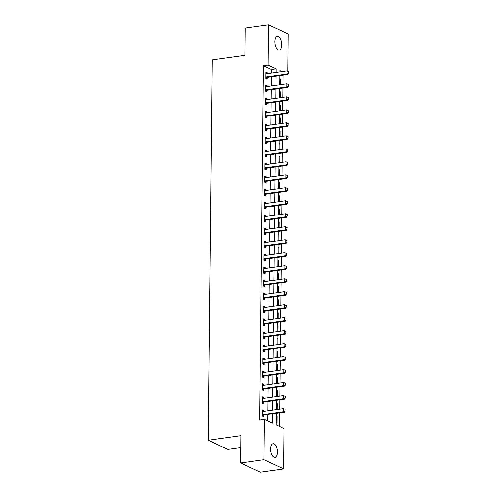 <?xml version="1.0" encoding="UTF-8"?>
<svg xmlns="http://www.w3.org/2000/svg" width="497" height="497" viewBox="0 0 497 497"><rect width="100%" height="100%" fill="white"/><g stroke="black" fill="none" stroke-linecap="round" stroke-linejoin="round"><path stroke-width="0.75" d="M270.542 448.94A6.89 3.317 -97.9 0 1 273.015 443.709A6.89 3.317 -97.9 0 1 277.382 452.121A6.89 3.317 -97.9 0 1 274.909 457.358A6.89 3.317 -97.9 0 1 270.542 448.94M274.81 41.624A6.89 3.317 -97.9 0 1 277.276 36.393A6.89 3.317 -97.9 0 1 281.65 44.805A6.89 3.317 -97.9 0 1 279.177 50.035A6.89 3.317 -97.9 0 1 274.81 41.624M240.734 447.642L227.937 449.425L208.168 440.23L212.151 59.932L244.847 55.378L245.133 28.099L268.486 24.85L288.254 34.044L287.869 71.233M279.482 426.476L279.625 412.796M279.662 409.099L279.761 399.805M279.799 396.109L279.898 386.821M279.935 383.119L280.035 373.831M280.072 370.135L280.171 360.841M280.209 357.144L280.308 347.857M280.345 344.154L280.445 334.866M280.482 331.164L280.581 321.876M280.619 318.179L280.712 308.892M280.755 305.189L280.848 295.901M280.892 292.199L280.985 282.911M281.022 279.215L281.122 269.921M281.159 266.224L281.259 256.937M281.296 253.234L281.395 243.946M281.432 240.25L281.532 230.956M281.569 227.259L281.669 217.972M281.706 214.269L281.805 204.981M281.842 201.285L281.936 191.991M281.979 188.295L282.072 179.007M282.116 175.304L282.209 166.017M282.246 162.314L282.346 153.026M282.383 149.33L282.482 140.042M282.52 136.34L282.619 127.052M282.656 123.349L282.756 114.061M282.793 110.365L282.892 101.071M282.93 97.375L283.029 88.087M283.066 84.384L283.166 75.097M276.233 413.268L276.108 424.904L284.122 428.631L283.7 468.901L263.932 459.7L264.354 419.437L272.368 423.164L272.468 413.796M263.932 459.7L240.579 462.956L260.347 472.15L283.7 468.901M279.736 78.588L280.569 78.973L280.513 84.745M279.6 91.572L280.438 91.964L280.376 97.729M279.463 104.563L280.302 104.954L280.24 110.719M279.326 117.553L280.165 117.938L280.103 123.71M279.19 130.537L280.028 130.928L279.966 136.694M279.053 143.527L279.892 143.919L279.83 149.684M278.923 156.518L279.755 156.903L279.693 162.674M278.786 169.508L279.618 169.893L279.556 175.658M278.649 182.492L279.482 182.884L279.426 188.649M278.513 195.483L279.345 195.874L279.289 201.639M278.376 208.473L279.208 208.858L279.152 214.623M278.239 221.457L279.078 221.848L279.016 227.614M278.103 234.447L278.941 234.839L278.879 240.604M277.966 247.438L278.805 247.823L278.742 253.594M277.829 260.422L278.668 260.813L278.606 266.578M277.693 273.412L278.531 273.804L278.469 279.569M277.562 286.402L278.395 286.788L278.332 292.559M277.425 299.393L278.258 299.778L278.196 305.543M277.289 312.377L278.121 312.768L278.065 318.534M277.152 325.367L277.985 325.752L277.929 331.524M277.015 338.358L277.854 338.743L277.792 344.508M276.879 351.342L277.717 351.733L277.655 357.498M276.742 364.332L277.581 364.723L277.519 370.489M276.605 377.322L277.444 377.708L277.382 383.473M276.469 390.307L277.307 390.698L277.245 396.463M276.338 403.297L277.171 403.688L277.109 409.453M276.202 416.287L277.034 416.672L276.972 422.91L276.133 422.518M271.368 73.047L271.405 69.493L263.391 65.766L259.683 420.089L264.354 419.437M267.728 421.009L267.796 414.442M267.833 410.746L267.933 401.458M267.97 397.755L268.069 388.468M268.107 384.765L268.206 375.477M268.243 371.781L268.343 362.487M268.38 358.791L268.473 349.503M268.517 345.8L268.61 336.512M268.653 332.816L268.747 323.522M268.784 319.826L268.883 310.538M268.92 306.835L269.02 297.548M269.057 293.845L269.157 284.557M269.194 280.861L269.293 271.573M269.331 267.871L269.43 258.583M269.467 254.88L269.567 245.593M269.604 241.896L269.697 232.602M269.741 228.906L269.834 219.618M269.877 215.915L269.97 206.628M270.014 202.931L270.107 193.637M270.144 189.941L270.244 180.653M270.281 176.951L270.38 167.663M270.418 163.967L270.517 154.673M270.554 150.976L270.654 141.688M270.691 137.986L270.79 128.698M270.828 124.995L270.927 115.708M270.964 112.011L271.058 102.724M271.101 99.021L271.194 89.733M271.238 86.031L271.331 76.743M267.206 73.624L267.212 72.761L265.876 72.14L265.814 78.377L267.15 78.998L267.162 77.37L265.814 78.035M267.069 86.615L267.075 85.751L265.74 85.13L265.678 91.361L267.013 91.982L267.026 90.361L265.678 91.026M266.932 99.599L266.939 98.741L265.603 98.12L265.541 104.351L266.877 104.973L266.895 103.351L265.541 104.01M266.796 112.589L266.802 111.726L265.466 111.104L265.404 117.342L266.74 117.963L266.759 116.335L265.404 117M266.659 125.579L266.672 124.716L265.33 124.095L265.268 130.326L266.603 130.947L266.622 129.326L265.274 129.99M266.522 138.57L266.535 137.706L265.199 137.085L265.131 143.316L266.467 143.937L266.485 142.316L265.137 142.974M266.386 151.554L266.398 150.69L265.063 150.069L264.994 156.306L266.33 156.928L266.349 155.3M266.249 164.544L266.262 163.681L264.926 163.059L264.858 169.297L266.193 169.918L266.212 168.29L264.864 168.955M266.112 177.535L266.125 176.671L264.789 176.05L264.721 182.281L266.057 182.902L266.075 181.281L264.727 181.939M265.982 190.519L265.988 189.655L264.652 189.034L264.584 195.271L265.926 195.893L265.938 194.265L264.59 194.93M265.845 203.509L265.852 202.646L264.516 202.024L264.454 208.262L265.789 208.883L265.802 207.255L264.454 207.92M265.709 216.499L265.715 215.636L264.379 215.015L264.317 221.246L265.653 221.867L265.665 220.246L264.317 220.904M265.572 229.484L265.578 228.62L264.242 227.999L264.18 234.236L265.516 234.857L265.535 233.236L264.18 233.894M265.435 242.474L265.441 241.61L264.106 240.989L264.044 247.226L265.379 247.848L265.398 246.22L264.044 246.885M265.299 255.464L265.311 254.601L263.975 253.979L263.907 260.211L265.243 260.832L265.261 259.21M265.162 268.455L265.174 267.591L263.839 266.97L263.77 273.201L265.106 273.822L265.125 272.201L263.777 272.859M265.025 281.439L265.038 280.575L263.702 279.954L263.634 286.191L264.969 286.812L264.988 285.185L263.64 285.85M264.889 294.429L264.901 293.565L263.565 292.944L263.497 299.175L264.833 299.797L264.851 298.175L263.503 298.84M264.758 307.419L264.764 306.556L263.429 305.935L263.36 312.166L264.696 312.787L264.715 311.165L263.367 311.824M264.621 320.403L264.628 319.54L263.292 318.919L263.23 325.156L264.566 325.777L264.578 324.15M264.485 333.394L264.491 332.53L263.155 331.909L263.093 338.146L264.429 338.768L264.441 337.14L263.093 337.805M264.348 346.384L264.354 345.521L263.019 344.899L262.956 351.13L264.292 351.752L264.311 350.13L262.956 350.789M264.211 359.368L264.218 358.505L262.882 357.883L262.82 364.121L264.155 364.742L264.174 363.114M264.075 372.359L264.087 371.495L262.745 370.874L262.683 377.111L264.019 377.732L264.037 376.105L262.689 376.769M263.938 385.349L263.95 384.485L262.615 383.864L262.546 390.095L263.882 390.717L263.901 389.095L262.553 389.754M263.801 398.333L263.814 397.47L262.478 396.848L262.41 403.086L263.745 403.707L263.764 402.085L262.416 402.744M263.665 411.323L263.677 410.46L262.341 409.839L262.273 416.076L263.609 416.697L263.627 415.07M240.579 462.956L240.865 435.676L208.168 440.23M263.391 65.766L268.063 65.113L268.486 24.85M276.04 72.394L276.077 68.841L268.063 65.113M272.505 410.093L272.604 400.806M272.642 397.103L272.741 387.815M272.778 384.119L272.878 374.825M272.915 371.129L273.008 361.841M273.052 358.138L273.145 348.851M273.188 345.154L273.282 335.86M273.319 332.164L273.418 322.876M273.456 319.173L273.555 309.886M273.592 306.189L273.692 296.895M273.729 293.199L273.828 283.911M273.866 280.209L273.965 270.921M274.002 267.218L274.102 257.931M274.139 254.234L274.232 244.946M274.276 241.244L274.369 231.956M274.412 228.253L274.506 218.966M274.543 215.269L274.642 205.975M274.679 202.279L274.779 192.991M274.816 189.289L274.916 180.001M274.953 176.305L275.052 167.011M275.089 163.314L275.189 154.027M275.226 150.324L275.326 141.036M275.363 137.34L275.462 128.046M275.5 124.349L275.593 115.062M275.636 111.359L275.729 102.071M275.773 98.369L275.866 89.081M275.903 85.385L276.003 76.097M281.948 71.574L279.817 70.58L279.805 71.872M279.768 75.569L279.668 84.857M279.631 88.559L279.531 97.847M279.494 101.55L279.401 110.837M279.357 114.534L279.264 123.821M279.221 127.524L279.128 136.812M279.09 140.514L278.991 149.802M278.954 153.498L278.854 162.792M278.817 166.489L278.718 175.776M278.68 179.479L278.581 188.767M278.544 192.463L278.444 201.757M278.407 205.454L278.308 214.741M278.27 218.444L278.171 227.732M278.134 231.428L278.04 240.722M277.997 244.418L277.904 253.706M277.86 257.409L277.767 266.696M277.73 270.399L277.63 279.687M277.593 283.383L277.494 292.671M277.456 296.374L277.357 305.661M277.32 309.364L277.22 318.652M277.183 322.348L277.084 331.642M277.046 335.338L276.947 344.626M276.91 348.329L276.817 357.616M276.773 361.313L276.68 370.607M276.636 374.303L276.543 383.591M276.506 387.293L276.407 396.581M276.369 400.278L276.27 409.571M271.405 69.493L276.077 68.841M265.87 72.947L267.212 72.761M279.73 79.091L280.569 78.973M276.195 416.79L277.034 416.672M276.332 403.8L277.171 403.688M276.469 390.816L277.307 390.698M276.599 377.826L277.444 377.708M276.736 364.835L277.581 364.723M276.872 351.851L277.717 351.733M277.009 338.861L277.854 338.743M277.146 325.87L277.985 325.752M277.283 312.886L278.121 312.768M277.419 299.896L278.258 299.778M277.556 286.906L278.395 286.788M277.693 273.922L278.531 273.804M277.829 260.931L278.668 260.813M277.96 247.941L278.805 247.823M278.096 234.951L278.941 234.839M278.233 221.966L279.078 221.848M278.37 208.976L279.208 208.858M278.506 195.986L279.345 195.874M278.643 183.002L279.482 182.884M278.78 170.011L279.618 169.893M278.916 157.021L279.755 156.903M279.053 144.037L279.892 143.919M279.184 131.046L280.028 130.928M279.32 118.056L280.165 117.938M279.457 105.072L280.302 104.954M279.594 92.082L280.438 91.964M265.733 85.938L267.075 85.751M265.597 98.928L266.939 98.741M265.46 111.912L266.802 111.726M265.323 124.902L266.672 124.716M265.187 137.893L266.535 137.706M265.05 150.877L266.398 150.69M264.913 163.867L266.262 163.681M264.783 176.857L266.125 176.671M264.646 189.848L265.988 189.655M264.51 202.832L265.852 202.646M264.373 215.822L265.715 215.636M264.236 228.813L265.578 228.62M264.1 241.797L265.441 241.61M263.963 254.787L265.311 254.601M263.826 267.777L265.174 267.591M263.69 280.762L265.038 280.575M263.553 293.752L264.901 293.565M263.422 306.742L264.764 306.556M263.286 319.726L264.628 319.54M263.149 332.717L264.491 332.53M263.012 345.707L264.354 345.521M262.876 358.697L264.218 358.505M262.739 371.681L264.087 371.495M262.602 384.672L263.95 384.485M262.466 397.662L263.814 397.47M262.329 410.646L263.677 410.46M266.479 76.836L267.442 77.284L287.993 74.426L287.036 73.978L266.479 76.836A1.075 0.901 -65.1 0 0 266.199 76.929L265.827 77.11M267.442 77.284A1.075 0.901 -65.1 0 0 267.162 77.377L266.199 76.929M288.676 71.655L288.658 73.214L288.832 71.73L287.067 70.86L288.832 71.73M265.864 73.631L266.23 73.711A1.075 0.901 -65.1 0 0 266.516 73.724L287.067 70.86L287.036 73.978L288.658 73.214M287.993 74.426L288.819 73.289M266.349 89.827L267.305 90.274L287.862 87.41L286.899 86.963L266.349 89.827A1.075 0.901 -65.1 0 0 266.063 89.914L265.69 90.1M267.305 90.274A1.075 0.901 -65.1 0 0 267.026 90.361L266.063 89.914M288.54 84.645L288.682 86.279L288.701 84.72L286.931 83.85L288.701 84.72M265.727 86.621L266.094 86.702A1.075 0.901 -65.1 0 0 266.38 86.708L286.931 83.85L286.899 86.963L288.521 86.205M287.862 87.41L288.682 86.279M266.212 102.817L267.175 103.264L287.726 100.4L286.763 99.953L266.212 102.817A1.075 0.901 -65.1 0 0 265.926 102.904L265.553 103.084M267.175 103.264A1.075 0.901 -65.1 0 0 266.889 103.351L265.926 102.904M288.403 97.636L288.384 99.189L288.564 97.71L286.794 96.834L288.564 97.71M265.591 99.611L265.957 99.686A1.075 0.901 -65.1 0 0 266.243 99.698L286.794 96.834L286.763 99.953L288.384 99.189M287.726 100.4L288.546 99.263M266.075 115.801L267.038 116.248L287.589 113.391L286.626 112.943L266.075 115.801A1.075 0.901 -65.1 0 0 265.789 115.894L265.417 116.074M267.038 116.248A1.075 0.901 -65.1 0 0 266.752 116.341L265.789 115.894M288.266 110.62L288.409 112.254L288.428 110.694L286.657 109.825L288.428 110.694M265.454 112.595L265.827 112.676A1.075 0.901 -65.1 0 0 266.106 112.689L286.657 109.825L286.626 112.943L288.248 112.179M287.589 113.391L288.409 112.254M265.938 128.791L266.901 129.239L287.452 126.381L286.489 125.934L265.938 128.791A1.075 0.901 -65.1 0 0 265.653 128.878L265.28 129.065M266.901 129.239A1.075 0.901 -65.1 0 0 266.616 129.326L265.653 128.878M288.13 123.61L288.111 125.169L288.291 123.685L286.52 122.815L288.291 123.685M265.317 125.586L265.69 125.666A1.075 0.901 -65.1 0 0 265.97 125.673L286.52 122.815L286.489 125.934L288.111 125.169M287.452 126.381L288.272 125.244M265.802 141.782L266.765 142.229L287.316 139.365L286.353 138.918L265.802 141.782A1.075 0.901 -65.1 0 0 265.516 141.869L265.143 142.055M266.765 142.229A1.075 0.901 -65.1 0 0 266.479 142.316L265.516 141.869M287.993 136.6L288.136 138.234L288.154 136.675L286.384 135.799L288.154 136.675M265.181 138.576L265.553 138.651A1.075 0.901 -65.1 0 0 265.833 138.663L286.384 135.799L286.353 138.918L287.974 138.16M287.316 139.365L288.136 138.234M287.844 151.144L287.856 149.585L287.844 151.144L286.216 151.908L287.179 152.355L266.628 155.213A1.075 0.901 -65.1 0 0 266.342 155.306L265 155.965M265.044 151.56L265.417 151.641A1.075 0.901 -65.1 0 0 265.696 151.653L286.253 148.789L286.216 151.908L265.665 154.766A1.075 0.901 -65.1 0 0 265.379 154.859L265.007 155.039M287.179 152.355L287.999 151.218M265.528 167.756L266.491 168.203L287.042 165.346L286.079 164.898L265.528 167.756A1.075 0.901 -65.1 0 0 265.249 167.843L264.87 168.029M266.491 168.203A1.075 0.901 -65.1 0 0 266.206 168.29L265.249 167.843M287.72 162.575L287.707 164.134L287.881 162.649L286.117 161.78L287.881 162.649M264.907 164.55L265.28 164.631A1.075 0.901 -65.1 0 0 265.56 164.637L286.117 161.78L286.079 164.898L287.707 164.134M287.042 165.346L287.869 164.209M265.392 180.746L266.355 181.194L286.906 178.33L285.949 177.883L265.392 180.746A1.075 0.901 -65.1 0 0 265.112 180.833L264.739 181.02M266.355 181.194A1.075 0.901 -65.1 0 0 266.069 181.281L265.112 180.833M287.583 175.565L287.57 177.125L287.744 175.64L285.98 174.77L287.744 175.64M264.771 177.541L265.143 177.622A1.075 0.901 -65.1 0 0 265.429 177.628L285.98 174.77L285.949 177.883L287.57 177.125M286.906 178.33L287.732 177.199M265.255 193.737L266.218 194.184L286.769 191.32L285.812 190.873L265.255 193.737A1.075 0.901 -65.1 0 0 264.976 193.824L264.603 194.004M266.218 194.184A1.075 0.901 -65.1 0 0 265.938 194.271L264.976 193.824M287.452 188.549L287.434 190.109L287.608 188.624L285.843 187.754L287.608 188.624M264.634 190.525L265.007 190.606A1.075 0.901 -65.1 0 0 265.292 190.618L285.843 187.754L285.812 190.873L287.434 190.109M286.769 191.32L287.595 190.183M265.125 206.721L266.081 207.168L286.639 204.31L285.676 203.863L265.125 206.721A1.075 0.901 -65.1 0 0 264.839 206.808L264.466 206.994M266.081 207.168A1.075 0.901 -65.1 0 0 265.802 207.255L264.839 206.808M287.316 201.54L287.297 203.099L287.471 201.614L285.707 200.745L287.471 201.614M264.503 203.515L264.87 203.596A1.075 0.901 -65.1 0 0 265.156 203.602L285.707 200.745L285.676 203.863L287.297 203.099M286.639 204.31L287.459 203.174M264.988 219.711L265.945 220.159L286.502 217.295L285.539 216.847L264.988 219.711A1.075 0.901 -65.1 0 0 264.702 219.798L264.329 219.985M265.945 220.159A1.075 0.901 -65.1 0 0 265.665 220.246L264.702 219.798M287.179 214.53L287.322 216.164L287.341 214.605L285.57 213.735L287.341 214.605M264.367 216.506L264.733 216.586A1.075 0.901 -65.1 0 0 265.019 216.593L285.57 213.735L285.539 216.847L287.16 216.089M286.502 217.295L287.322 216.164M264.851 232.702L265.814 233.149L286.365 230.285L285.402 229.838L264.851 232.702A1.075 0.901 -65.1 0 0 264.566 232.789L264.193 232.969M265.814 233.149A1.075 0.901 -65.1 0 0 265.528 233.236L264.566 232.789M287.042 227.52L287.024 229.074L287.204 227.595L285.433 226.719L287.204 227.595M264.23 229.49L264.603 229.571A1.075 0.901 -65.1 0 0 264.882 229.583L285.433 226.719L285.402 229.838L287.024 229.074M286.365 230.285L287.185 229.148M264.715 245.686L265.678 246.133L286.229 243.275L285.266 242.828L264.715 245.686A1.075 0.901 -65.1 0 0 264.429 245.779L264.056 245.959M265.678 246.133A1.075 0.901 -65.1 0 0 265.392 246.226L264.429 245.779M286.906 240.505L287.049 242.138L287.067 240.579L285.297 239.709L287.067 240.579M264.093 242.48L264.466 242.561A1.075 0.901 -65.1 0 0 264.746 242.573L285.297 239.709L285.266 242.828L286.887 242.064M286.229 243.275L287.049 242.138M286.75 255.054L286.769 253.495L286.75 255.054L285.129 255.812L286.092 256.259L265.541 259.123A1.075 0.901 -65.1 0 0 265.255 259.21L263.913 259.875M263.957 255.47L264.329 255.551A1.075 0.901 -65.1 0 0 264.609 255.557L285.16 252.7L285.129 255.812L264.578 258.676A1.075 0.901 -65.1 0 0 264.292 258.763L263.919 258.949M286.092 256.259L286.912 255.129M264.441 271.666L265.404 272.114L285.955 269.25L284.992 268.802L264.441 271.666A1.075 0.901 -65.1 0 0 264.155 271.753L263.783 271.934M265.404 272.114A1.075 0.901 -65.1 0 0 265.118 272.201L264.155 271.753M286.632 266.485L286.775 268.113L286.794 266.56L285.023 265.684L286.794 266.56M263.82 268.461L264.193 268.535A1.075 0.901 -65.1 0 0 264.472 268.548L285.023 265.684L284.992 268.802L286.62 268.038M285.955 269.25L286.775 268.113M264.305 284.651L265.268 285.098L285.818 282.24L284.856 281.793L264.305 284.651A1.075 0.901 -65.1 0 0 264.025 284.744L263.646 284.924M265.268 285.098A1.075 0.901 -65.1 0 0 264.982 285.191L264.025 284.744M286.496 279.469L286.639 281.103L286.657 279.544L284.893 278.674L286.657 279.544M263.683 281.445L264.056 281.526A1.075 0.901 -65.1 0 0 264.336 281.538L284.893 278.674L284.856 281.793L286.483 281.029M285.818 282.24L286.639 281.103M264.168 297.641L265.131 298.088L285.682 295.23L284.719 294.783L264.168 297.641A1.075 0.901 -65.1 0 0 263.888 297.728L263.509 297.914M265.131 298.088A1.075 0.901 -65.1 0 0 264.845 298.175L263.888 297.728M286.359 292.46L286.347 294.019L286.52 292.534L284.756 291.664L286.52 292.534M263.547 294.435L263.919 294.516A1.075 0.901 -65.1 0 0 264.205 294.522L284.756 291.664L284.719 294.783L286.347 294.019M285.682 295.23L286.508 294.094M264.031 310.631L264.994 311.079L285.545 308.215L284.588 307.767L264.031 310.631A1.075 0.901 -65.1 0 0 263.752 310.718L263.379 310.905M264.994 311.079A1.075 0.901 -65.1 0 0 264.715 311.165L263.752 310.718M286.222 305.45L286.21 307.009L286.384 305.525L284.619 304.649L286.384 305.525M263.41 307.426L263.783 307.506A1.075 0.901 -65.1 0 0 264.069 307.513L284.619 304.649L284.588 307.767L286.21 307.009M285.545 308.215L286.371 307.084M286.073 319.993L286.092 318.434L286.073 319.993L284.452 320.758L285.408 321.205L264.858 324.063A1.075 0.901 -65.1 0 0 264.578 324.156L263.23 324.814M263.28 320.41L263.646 320.49A1.075 0.901 -65.1 0 0 263.932 320.503L284.483 317.639L284.452 320.758L263.895 323.615A1.075 0.901 -65.1 0 0 263.615 323.709L263.242 323.889M285.408 321.205L286.235 320.068M263.764 336.606L264.721 337.053L285.278 334.195L284.315 333.748L263.764 336.606A1.075 0.901 -65.1 0 0 263.478 336.693L263.106 336.879M264.721 337.053A1.075 0.901 -65.1 0 0 264.441 337.14L263.478 336.693M285.955 331.424L285.937 332.984L286.117 331.499L284.346 330.629L286.117 331.499M263.143 333.4L263.509 333.481A1.075 0.901 -65.1 0 0 263.795 333.487L284.346 330.629L284.315 333.748L285.937 332.984M285.278 334.195L286.098 333.058M263.627 349.596L264.59 350.043L285.141 347.179L284.178 346.732L263.627 349.596A1.075 0.901 -65.1 0 0 263.342 349.683L262.969 349.869M264.59 350.043A1.075 0.901 -65.1 0 0 264.305 350.13L263.342 349.683M285.818 344.415L285.961 346.049L285.98 344.489L284.209 343.62L285.98 344.489M263.006 346.39L263.373 346.471A1.075 0.901 -65.1 0 0 263.658 346.477L284.209 343.62L284.178 346.732L285.8 345.974M285.141 347.179L285.961 346.049M285.663 358.958L285.682 357.399L285.663 358.958L284.042 359.722L285.005 360.17L264.454 363.034A1.075 0.901 -65.1 0 0 264.168 363.121L262.82 363.779M262.87 359.374L263.242 359.455A1.075 0.901 -65.1 0 0 263.522 359.468L284.073 356.604L284.042 359.722L263.491 362.586A1.075 0.901 -65.1 0 0 263.205 362.673L262.832 362.853M285.005 360.17L285.825 359.033M263.354 375.57L264.317 376.018L284.868 373.16L283.905 372.713L263.354 375.57A1.075 0.901 -65.1 0 0 263.068 375.657L262.696 375.844M264.317 376.018A1.075 0.901 -65.1 0 0 264.031 376.105L263.068 375.657M285.545 370.389L285.688 372.023L285.707 370.464L283.936 369.594L285.707 370.464M262.733 372.365L263.106 372.446A1.075 0.901 -65.1 0 0 263.385 372.452L283.936 369.594L283.905 372.713L285.526 371.949M284.868 373.16L285.688 372.023M263.217 388.561L264.18 389.008L284.731 386.144L283.768 385.697L263.217 388.561A1.075 0.901 -65.1 0 0 262.932 388.648L262.559 388.834M264.18 389.008A1.075 0.901 -65.1 0 0 263.895 389.095L262.932 388.648M285.408 383.38L285.39 384.939L285.57 383.454L283.799 382.584L285.57 383.454M262.596 385.355L262.969 385.436A1.075 0.901 -65.1 0 0 263.248 385.442L283.799 382.584L283.768 385.697L285.39 384.939M284.731 386.144L285.551 385.013M263.081 401.551L264.044 401.998L284.595 399.134L283.632 398.687L263.081 401.551A1.075 0.901 -65.1 0 0 262.795 401.638L262.422 401.818M264.044 401.998A1.075 0.901 -65.1 0 0 263.758 402.085L262.795 401.638M285.272 396.37L285.415 397.998L285.433 396.444L283.669 395.569L285.433 396.444M262.459 398.346L262.832 398.42A1.075 0.901 -65.1 0 0 263.112 398.432L283.669 395.569L283.632 398.687L285.259 397.923M284.595 399.134L285.415 397.998M285.123 410.913L285.135 409.354L285.123 410.913L283.495 411.678L284.458 412.125L263.907 414.983A1.075 0.901 -65.1 0 0 263.621 415.076L262.279 415.734M262.323 411.33L262.696 411.41A1.075 0.901 -65.1 0 0 262.975 411.423L283.532 408.559L283.495 411.678L262.944 414.535A1.075 0.901 -65.1 0 0 262.664 414.628L262.286 414.809M284.458 412.125L285.284 410.988M265.379 154.859L266.342 155.306M265.665 154.766L266.628 155.213M264.292 258.763L265.255 259.21M264.578 258.676L265.541 259.123M263.615 323.709L264.578 324.156M263.895 323.615L264.858 324.063M263.205 362.673L264.168 363.121M263.491 362.586L264.454 363.034M262.664 414.628L263.621 415.076M262.944 414.535L263.907 414.983"/></g></svg>
